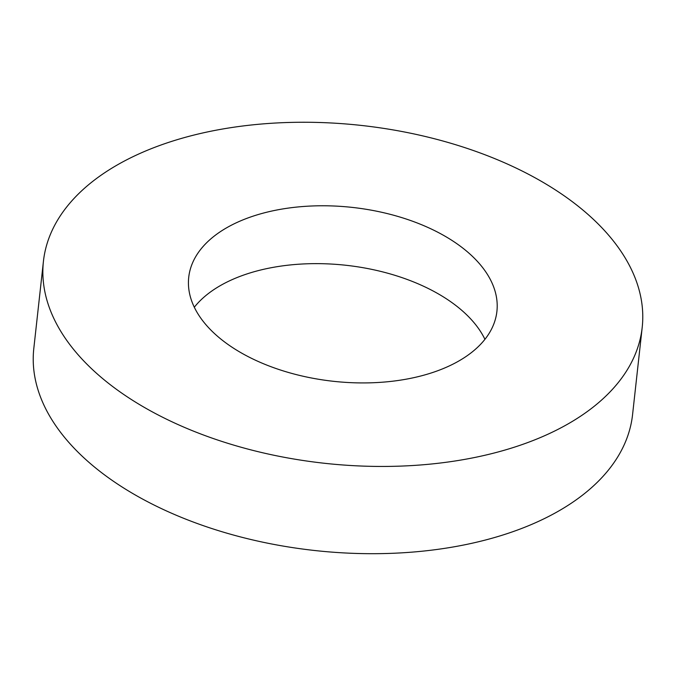 <?xml version="1.0" encoding="UTF-8"?>
<svg xmlns="http://www.w3.org/2000/svg" width="676" height="676" viewBox="0 0 676 676"><rect width="100%" height="100%" fill="white"/><g stroke="black" fill="none" stroke-linecap="round" stroke-linejoin="round"><path stroke-width="1.01" d="M484.937 339.327A155.032 87.457 6.3 0 0 230.888 280.202A155.032 87.457 6.3 0 0 194.308 307.242M237.276 222.336A155.032 87.457 6.3 0 0 188.722 277.337A155.032 87.457 6.3 0 0 333.217 381.281A155.032 87.457 6.3 0 0 496.911 311.366A155.032 87.457 6.3 0 0 408.608 219.835A155.032 87.457 6.3 0 0 237.276 222.336M137.777 154.441A301.2 169.921 6.3 0 0 43.433 261.299A301.2 169.921 6.3 0 0 324.167 463.246A301.2 169.921 6.3 0 0 642.2 327.404A301.2 169.921 6.3 0 0 470.631 149.573A301.2 169.921 6.3 0 0 137.777 154.441M43.433 261.299L33.8 348.546A301.2 169.921 6.3 0 0 314.534 550.492A301.2 169.921 6.3 0 0 632.567 414.65L642.2 327.404"/></g></svg>
